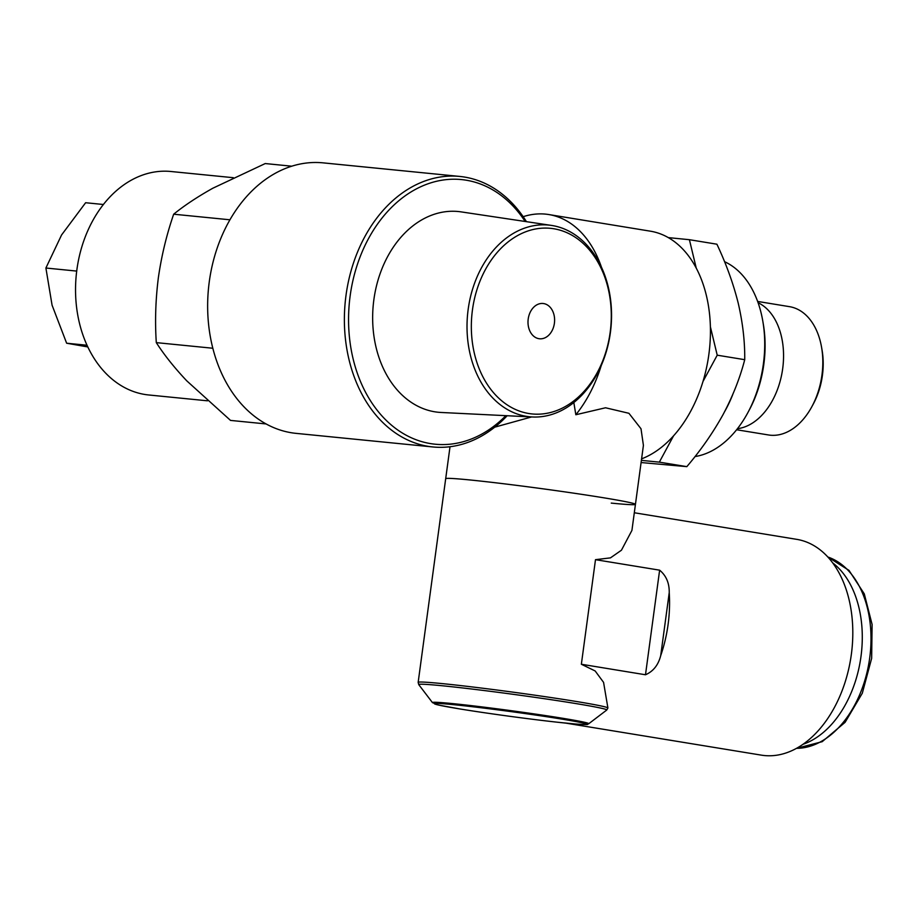 <?xml version="1.0" encoding="UTF-8"?>
<svg xmlns="http://www.w3.org/2000/svg" width="918" height="918" viewBox="0 0 918 918"><rect width="100%" height="100%" fill="white"/><g stroke="black" fill="none" stroke-linecap="round" stroke-linejoin="round"><path stroke-width="1.38" d="M543.686 303.571A17.729 13.254 -84.3 0 1 554.449 322.861A17.729 13.254 -84.3 0 1 539.554 338.776A17.729 13.254 -84.3 0 1 538.935 338.696A17.729 13.254 -84.3 0 1 528.16 319.407A17.729 13.254 -84.3 0 1 543.054 303.491A17.729 13.254 -84.3 0 1 543.686 303.571M557.628 722.248A2.961 1.836 -83.7 0 1 557.559 722.236C529.709 719.207 485.966 713.252 459.654 708.914L438.448 705.035L432.47 702.626A78.879 2.479 7.7 0 1 477.75 706.401A78.879 2.479 7.7 0 1 562.757 718.289A78.879 2.479 7.7 0 1 588.725 723.751L606.706 710.062L607.911 708.019A95.736 3.006 7.7 0 0 576.32 701.49A95.736 3.006 7.7 0 0 474.503 687.215A95.736 3.006 7.7 0 0 418.16 682.372L445.689 478.703A95.736 3.006 7.7 0 1 469.89 479.953A95.736 3.006 7.7 0 1 574.634 493.299A95.736 3.006 7.7 0 1 635.44 504.361A95.736 3.006 7.7 0 1 611.25 503.098M736.615 429.75L768.481 434.96A65.006 43.135 -80.7 0 0 770.271 435.201A65.006 43.135 -80.7 0 0 811.891 406.605A65.006 43.135 -80.7 0 0 821.587 347.371A65.006 43.135 -80.7 0 0 789.48 306.658L757.625 301.437M523.168 216.682A117.011 77.651 99.3 0 1 545.648 214.135A117.011 77.651 99.3 0 1 548.872 214.56L650.414 231.187A117.011 77.651 99.3 0 1 668.315 237.613A117.011 77.651 99.3 0 1 696.246 268.113A117.011 77.651 99.3 0 1 710.383 326.762A117.011 77.651 99.3 0 1 702.981 381.498A117.011 77.651 99.3 0 1 673.571 435.82A117.011 77.651 99.3 0 1 641.59 458.862M548.872 214.56A117.011 77.651 99.3 0 1 601.462 267.23M601.221 365.605A117.011 77.651 99.3 0 1 575.838 414.741L573.83 402.543M450.015 446.745L445.689 478.703A95.736 3.006 7.7 0 1 502.043 483.556A95.736 3.006 7.7 0 1 603.86 497.82A95.736 3.006 7.7 0 1 635.44 504.361L643.415 445.379L641.005 428.763L628.922 413.295L605.547 407.776L575.838 414.741M553.795 228.754A93.257 69.711 95.7 0 0 472.46 309.859A93.257 69.711 95.7 0 0 528.814 413.513A93.257 69.711 95.7 0 0 610.16 332.408A93.257 69.711 95.7 0 0 553.795 228.754M526.393 416.336A96.321 71.994 -84.3 0 1 468.111 309.779A96.321 71.994 -84.3 0 1 551.466 225.415A96.321 71.994 -84.3 0 1 552.188 225.53A96.321 71.994 -84.3 0 1 610.872 328.541A96.321 71.994 -84.3 0 1 532.429 416.979A96.321 71.994 -84.3 0 1 526.393 416.336M532.429 416.979L441.145 412.469A100.854 75.391 -84.3 0 1 434.811 411.803A100.854 75.391 -84.3 0 1 373.798 300.22A100.854 75.391 -84.3 0 1 461.077 211.874L551.466 225.415M233.333 177.702L170.897 171.494A112.283 83.928 95.7 0 0 76.561 272.29A112.283 83.928 95.7 0 0 144.757 394.453A112.283 83.928 95.7 0 0 148.693 394.969L207.457 400.81M525.165 221.479A132.972 99.385 95.7 0 0 466.126 180.192A132.972 99.385 95.7 0 0 350.16 295.825A132.972 99.385 95.7 0 0 430.519 443.601A132.972 99.385 95.7 0 0 505.864 415.67M507.161 415.728A135.921 101.6 -84.3 0 1 432.929 446.963A135.921 101.6 -84.3 0 1 428.167 446.343A135.921 101.6 -84.3 0 1 345.616 298.465A135.921 101.6 -84.3 0 1 459.803 176.44A135.921 101.6 -84.3 0 1 464.577 177.071A135.921 101.6 -84.3 0 1 526.439 221.674M459.803 176.44L323.067 162.853A135.921 101.6 95.7 0 0 208.879 284.878A135.921 101.6 95.7 0 0 291.419 432.757A135.921 101.6 95.7 0 0 296.193 433.376L432.929 446.963M668.315 237.613L689.407 239.701L696.246 268.113M710.383 326.762L717.222 355.186L744.727 359.684C744.934 341.657 742.765 322.815 738.221 303.158C733.287 283.478 726.184 263.833 716.901 244.199L689.407 239.701M744.727 359.684C740.011 377.918 732.828 396.151 723.177 414.374C713.114 432.573 700.996 450.004 686.825 466.642L659.331 462.144L641.395 460.366M717.222 355.186L702.981 381.498M673.571 435.82L659.331 462.144M686.825 466.642L641.097 462.546M531.602 416.944L494.768 427.157M291.74 166.192L265.245 163.553L212.827 188.224C197.393 196.877 184.346 205.529 173.674 214.204C166.571 234.836 161.465 256.019 158.355 277.752C155.578 299.784 154.89 321.415 156.301 342.621C164.173 354.899 174.34 367.648 186.779 380.855L230.521 420.41L266.128 423.944M156.301 342.621L212.827 348.243M173.674 214.204L229.925 219.792M103.39 204.496L85.626 202.729L61.575 234.962L45.9 268.022L76.71 271.085M45.9 268.022L52.074 305.201L66.635 343.217L87.038 345.248M66.635 343.217L87.83 346.947M821.587 347.371L822.08 350.217A59.096 39.222 99.3 0 1 813.268 404.069L811.891 406.605M737.441 428.695A65.006 43.135 -80.7 0 0 782.285 371.342A65.006 43.135 -80.7 0 0 758.073 302.699M762.812 321.162L763.294 324.008A94.554 62.745 99.3 0 1 749.191 410.162L747.826 412.71A100.464 66.67 -80.7 0 0 762.812 321.162A100.464 66.67 -80.7 0 0 724.543 261.687M695.006 456.556A100.464 66.67 -80.7 0 0 747.826 412.71M732.759 394.522A100.464 66.67 99.3 0 1 724.864 411.207M569.504 723.522L557.559 722.236A2.961 1.836 -83.7 0 1 557.478 722.225L575.15 723.981A76.791 2.41 -172.3 0 0 561.254 719.012A76.791 2.41 -172.3 0 0 453.802 704.691A76.791 2.41 -172.3 0 0 459.734 708.925A76.791 2.41 -172.3 0 0 557.478 722.225M832.683 562.883A97.515 64.708 99.3 0 1 860.981 656.508A97.515 64.708 99.3 0 1 802.975 744.303M634.304 512.76L796.732 539.348A109.334 72.556 99.3 0 1 851.342 654.431A109.334 72.556 99.3 0 1 761.401 755.147L566.326 723.212M607.911 708.019L603.574 682.372L595.162 670.966L581.358 664.253L595.495 559.67L610.47 557.869L621.44 550.215L631.928 530.397L635.44 504.361M595.495 559.67L659.629 570.17C666.204 575.632 669.394 583.114 669.233 592.615A109.334 72.556 99.3 0 1 668.097 624.424A109.334 72.556 99.3 0 1 660.708 655.624C658.321 665.022 653.249 671.402 645.492 674.764L581.358 664.253M568.781 723.464L575.299 724.004A2.961 2.513 -85.2 0 1 575.15 723.981M606.706 710.062A94.875 2.983 -172.3 0 0 575.471 703.498A94.875 2.983 -172.3 0 0 473.229 689.2A94.875 2.983 -172.3 0 0 418.769 684.656L418.16 682.372M827.841 557.008A97.515 64.708 99.3 0 1 869.702 657.942A97.515 64.708 99.3 0 1 796.514 748.331M660.708 655.624L669.233 592.615M645.492 674.764L659.629 570.17M827.784 556.951L848.978 570.365L864.286 593.877L872.1 624.447L871.652 658.344L862.312 693.216L845.099 722.328L822.184 741.687L796.445 748.365M432.47 702.626L418.769 684.656M575.299 724.004C593.212 725.186 585.523 724.164 588.725 723.751"/></g></svg>
